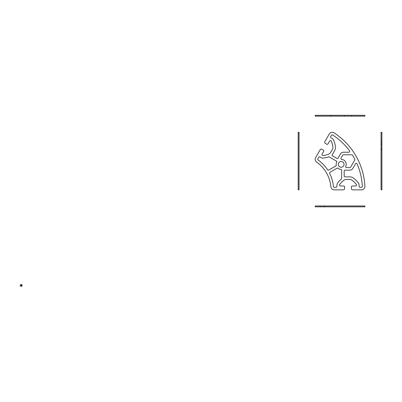 <?xml version="1.0" encoding="UTF-8"?>
<svg xmlns="http://www.w3.org/2000/svg" width="402" height="402" viewBox="0 0 402 402"><rect width="100%" height="100%" fill="white"/><g stroke="black" fill="none" stroke-linecap="round" stroke-linejoin="round"><path stroke-width="0.6" d="M20.1 284.817L22.266 286.068M20.1 286.068L22.266 284.817M21.185 284.189L21.185 286.691M344.067 164.348A2.889 2.889 0 0 0 339.735 161.845A2.889 2.889 0 0 0 339.735 166.85A2.889 2.889 0 0 0 344.067 164.348M332.565 155.906L336.916 158.418A0.849 0.849 0 0 0 338.077 158.107L340.494 153.916A3.397 3.397 0 0 1 343.439 152.217L348.891 152.217A0.849 0.849 0 0 0 349.574 150.861A65.425 65.425 0 0 0 332.675 134.977A0.849 0.849 0 0 0 331.474 135.268L330.67 136.66A0.849 0.849 0 0 0 330.982 137.821L332.178 138.514A3.502 3.502 0 0 1 333.64 140.152A23.788 23.788 0 0 1 335.444 146.861A5.95 5.95 0 0 1 334.685 150.524L332.253 154.745A0.849 0.849 0 0 0 332.565 155.906M341.027 158.092L342.7 155.192A0.849 0.849 0 0 1 343.439 154.765L351.79 154.765A0.849 0.849 0 0 1 352.509 155.167A65.425 65.425 0 0 1 354.795 159.127A0.849 0.849 0 0 1 354.78 159.951L350.604 167.182A0.849 0.849 0 0 1 349.871 167.609L346.524 167.609A0.849 0.849 0 0 1 345.75 166.408A5.015 5.015 0 0 0 341.68 159.363A0.849 0.849 0 0 1 341.027 158.092M328.54 156.87A23.788 23.788 0 0 1 323.288 158.092A3.502 3.502 0 0 1 321.133 157.644L319.937 156.951A0.849 0.849 0 0 0 318.776 157.262L317.846 158.87A0.849 0.849 0 0 0 318.093 159.986A36.537 36.537 0 0 1 327.58 169.805A0.849 0.849 0 0 0 328.715 170.071L335.806 165.976A0.849 0.849 0 0 0 336.223 165.111A5.015 5.015 0 0 1 336.68 162.137A0.849 0.849 0 0 0 336.338 161.026L329.253 156.936A0.849 0.849 0 0 0 328.54 156.87M345.032 170.157L349.871 170.157A3.397 3.397 0 0 0 352.81 168.458L355.539 163.735A0.849 0.849 0 0 1 357.056 163.82A65.425 65.425 0 0 1 362.363 186.397A0.849 0.849 0 0 1 361.514 187.292L359.901 187.292A0.849 0.849 0 0 1 359.051 186.443L359.051 185.061A3.502 3.502 0 0 0 358.363 182.97A23.788 23.788 0 0 0 353.453 178.056A5.95 5.95 0 0 0 349.906 176.88L345.032 176.88A0.849 0.849 0 0 1 344.182 176.031L344.182 171.006A0.849 0.849 0 0 1 345.032 170.157M341.635 170.197L341.635 178.382A0.849 0.849 0 0 1 341.338 179.031A23.788 23.788 0 0 0 337.65 182.97A3.502 3.502 0 0 0 336.961 185.061L336.961 186.443A0.849 0.849 0 0 1 336.112 187.292L334.258 187.292A0.849 0.849 0 0 1 333.414 186.518A36.537 36.537 0 0 0 329.655 173.398A0.849 0.849 0 0 1 329.987 172.282L337.082 168.187A0.849 0.849 0 0 1 338.037 168.257A5.015 5.015 0 0 0 340.841 169.353A0.849 0.849 0 0 1 341.635 170.197M320.168 205.98L320.168 206.834M315.188 205.98L364.895 205.98L364.895 206.834L315.188 206.834L315.188 205.98M324.67 205.98L324.67 206.834M323.806 205.98L323.806 206.834M315.188 115.309L315.188 116.158L364.895 116.158L364.895 115.309L315.188 115.309M330.861 116.158L330.861 115.309M344.594 116.158L344.594 115.309M351.393 116.158L351.393 115.309M381.051 132.298L381.9 132.298L381.9 189.819L381.051 189.819L381.051 132.298M381.051 144.328L381.9 144.328M381.051 142.333L381.9 142.333M381.051 149.082L381.9 149.082M298.194 132.298L298.194 189.819L299.043 189.819L299.043 132.298L298.194 132.298M324.856 141.64A1.276 1.276 0 0 0 325.324 143.383L326.791 144.233A0.849 0.849 0 0 0 327.952 143.921L329.6 141.067A0.955 0.955 0 0 1 331.303 141.167A21.241 21.241 0 0 1 332.911 147.157A3.397 3.397 0 0 1 332.479 149.248L330.585 152.534A3.397 3.397 0 0 1 328.987 153.956A21.241 21.241 0 0 1 322.997 155.559A0.955 0.955 0 0 1 322.057 154.132L323.705 151.278A0.849 0.849 0 0 0 323.394 150.117L321.922 149.268A1.276 1.276 0 0 0 320.183 149.735L315.676 157.539A3.397 3.397 0 0 0 316.625 162.071A33.989 33.989 0 0 1 330.871 186.749A3.397 3.397 0 0 0 334.323 189.839L343.333 189.839A1.276 1.276 0 0 0 344.609 188.563L344.609 186.865A0.849 0.849 0 0 0 343.76 186.015L340.464 186.015A0.955 0.955 0 0 1 339.7 184.488A21.241 21.241 0 0 1 344.082 180.101A3.397 3.397 0 0 1 346.112 179.428L349.906 179.428A3.397 3.397 0 0 1 351.931 180.101A21.241 21.241 0 0 1 356.318 184.488A0.955 0.955 0 0 1 355.549 186.015L352.258 186.015A0.849 0.849 0 0 0 351.408 186.865L351.408 188.563A1.276 1.276 0 0 0 352.68 189.839L361.448 189.834A3.397 3.397 0 0 0 364.905 186.257A67.973 67.973 0 0 0 334.067 132.846A3.397 3.397 0 0 0 329.238 134.052L324.856 141.64"/></g></svg>
